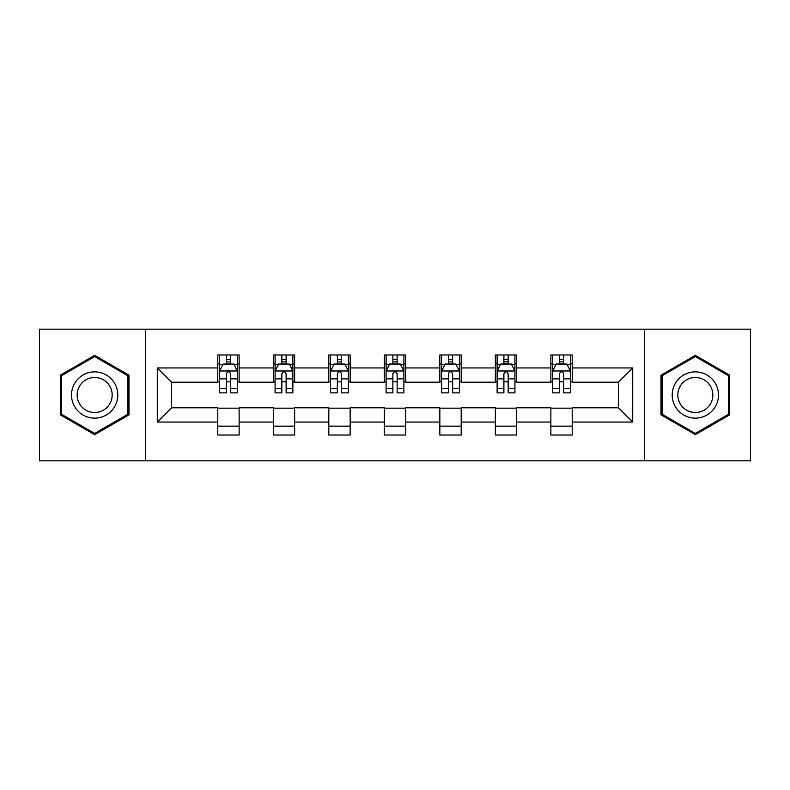 <?xml version="1.0" encoding="UTF-8"?>
<svg xmlns="http://www.w3.org/2000/svg" width="790" height="790" viewBox="0 0 790 790"><rect width="100%" height="100%" fill="white"/><g stroke="black" fill="none" stroke-linecap="round" stroke-linejoin="round"><path stroke-width="1.19" d="M644.452 460.837L750.5 460.837L750.5 329.163L644.452 329.163L644.452 460.837L145.548 460.837L145.548 329.163L39.5 329.163L39.5 460.837L145.548 460.837M644.452 329.163L145.548 329.163M572.217 367.952L572.217 354.967L550.867 354.967L550.867 367.952L516.7 367.952L516.7 354.967L495.35 354.967L495.35 367.952L461.192 367.952L461.192 354.967L439.842 354.967L439.842 367.952L405.675 367.952L405.675 354.967L384.325 354.967L384.325 367.952L350.158 367.952L350.158 354.967L328.808 354.967L328.808 367.952L294.65 367.952L294.65 354.967L273.3 354.967L273.3 367.952L239.133 367.952L239.133 354.967L217.783 354.967L217.783 367.952L157.289 367.952L157.289 422.048L171.519 407.808L217.783 407.808L217.783 435.033L239.133 435.033L239.133 407.808L273.3 407.808L273.3 435.033L294.65 435.033L294.65 407.808L328.808 407.808L328.808 435.033L350.158 435.033L350.158 407.808L384.325 407.808L384.325 435.033L405.675 435.033L405.675 407.808L439.842 407.808L439.842 435.033L461.192 435.033L461.192 407.808L495.35 407.808L495.35 435.033L516.7 435.033L516.7 407.808L550.867 407.808L550.867 435.033L572.217 435.033L572.217 407.808L618.481 407.808L618.481 382.192L572.217 382.192L572.217 367.952L632.711 367.952L632.711 422.048L572.217 422.048M550.867 422.048L516.7 422.048M495.35 422.048L461.192 422.048M439.842 422.048L405.675 422.048M384.325 422.048L350.158 422.048M328.808 422.048L294.65 422.048M273.3 422.048L239.133 422.048M217.783 422.048L157.289 422.048M550.867 367.952L550.867 382.192L516.7 382.192L516.7 367.952M495.35 367.952L495.35 382.192L461.192 382.192L461.192 367.952M439.842 367.952L439.842 382.192L405.675 382.192L405.675 367.952M384.325 367.952L384.325 382.192L350.158 382.192L350.158 367.952M328.808 367.952L328.808 382.192L294.65 382.192L294.65 367.952M273.3 367.952L273.3 382.192L239.133 382.192L239.133 367.952M217.783 367.952L217.783 382.192L171.519 382.192L157.289 367.952M171.519 382.192L171.519 407.808M632.711 422.048L618.481 407.808M618.481 382.192L632.711 367.952M217.783 363.864L219.561 363.864M226.325 363.864L230.591 363.864M237.356 363.864L239.133 363.864M217.783 381.837L219.561 381.837M226.325 381.837L230.591 381.837M237.356 381.837L239.133 381.837M217.783 408.163L239.133 408.163M217.783 426.136L239.133 426.136M273.3 408.163L294.65 408.163M273.3 426.136L294.65 426.136M273.3 363.864L275.078 363.864M281.842 363.864L286.108 363.864M292.873 363.864L294.65 363.864M273.3 381.837L275.078 381.837M281.842 381.837L286.108 381.837M292.873 381.837L294.65 381.837M328.808 408.163L350.158 408.163M328.808 426.136L350.158 426.136M328.808 363.864L330.585 363.864M337.35 363.864L341.626 363.864M348.38 363.864L350.158 363.864M328.808 381.837L330.585 381.837M337.35 381.837L341.626 381.837M348.38 381.837L350.158 381.837M384.325 408.163L405.675 408.163M384.325 426.136L405.675 426.136M384.325 363.864L386.103 363.864M392.867 363.864L397.133 363.864M403.897 363.864L405.675 363.864M384.325 381.837L386.103 381.837M392.867 381.837L397.133 381.837M403.897 381.837L405.675 381.837M439.842 408.163L461.192 408.163M439.842 426.136L461.192 426.136M439.842 363.864L441.62 363.864M448.374 363.864L452.65 363.864M459.415 363.864L461.192 363.864M439.842 381.837L441.62 381.837M448.374 381.837L452.65 381.837M459.415 381.837L461.192 381.837M495.35 408.163L516.7 408.163M495.35 426.136L516.7 426.136M495.35 363.864L497.127 363.864M503.892 363.864L508.158 363.864M514.922 363.864L516.7 363.864M495.35 381.837L497.127 381.837M503.892 381.837L508.158 381.837M514.922 381.837L516.7 381.837M550.867 408.163L572.217 408.163M550.867 426.136L572.217 426.136M550.867 363.864L552.644 363.864M559.409 363.864L563.675 363.864M570.439 363.864L572.217 363.864M550.867 381.837L552.644 381.837M559.409 381.837L563.675 381.837M570.439 381.837L572.217 381.837M94.662 434.648L128.997 414.829L128.997 375.171L94.662 355.352L60.316 375.171L60.316 414.829L94.662 434.648M729.683 375.171L695.338 355.352L661.003 375.171L661.003 414.829L695.338 434.648L729.683 414.829L729.683 375.171M230.591 359.588L226.325 359.588M237.356 388.404L230.591 388.404L230.591 392.867L237.356 392.867L237.356 371.162L233.8 364.042L223.126 364.042L219.561 371.162L219.561 392.867L226.325 392.867L226.325 388.404L219.561 388.404M219.561 371.162L219.561 354.967M237.356 371.162L237.356 354.967M226.325 364.042L226.325 354.967M230.591 354.967L230.591 364.042M230.591 388.404L230.591 373.828C229.169 371.083 227.747 371.083 226.325 373.828L226.325 388.404M114.688 406.564A23.127 23.127 0 0 0 106.225 374.964A23.127 23.127 0 0 0 74.625 383.436A23.127 23.127 0 0 0 83.088 415.036A23.127 23.127 0 0 0 114.688 406.564M109.82 403.759A17.508 17.508 0 0 0 103.411 379.832A17.508 17.508 0 0 0 79.494 386.241A17.508 17.508 0 0 0 85.903 410.168A17.508 17.508 0 0 0 109.82 403.759M61.383 414.207L61.383 375.793L94.662 356.576L127.931 375.793L127.931 414.207L94.662 433.424L61.383 414.207M695.338 371.873A23.127 23.127 0 0 0 672.211 395A23.127 23.127 0 0 0 695.338 418.127A23.127 23.127 0 0 0 718.475 395A23.127 23.127 0 0 0 695.338 371.873M695.338 377.492A17.508 17.508 0 0 0 677.83 395A17.508 17.508 0 0 0 695.338 412.508A17.508 17.508 0 0 0 712.856 395A17.508 17.508 0 0 0 695.338 377.492M728.617 414.207L695.338 433.424L662.069 414.207L662.069 375.793L695.338 356.576L728.617 375.793L728.617 414.207M286.108 359.588L281.842 359.588M292.873 388.404L286.108 388.404L286.108 392.867L292.873 392.867L292.873 371.162L289.308 364.042L278.633 364.042L275.078 371.162L275.078 392.867L281.842 392.867L281.842 388.404L275.078 388.404M275.078 371.162L275.078 354.967M292.873 371.162L292.873 354.967M281.842 364.042L281.842 354.967M286.108 354.967L286.108 364.042M286.108 388.404L286.108 373.828C284.686 371.083 283.264 371.083 281.842 373.828L281.842 388.404M341.626 359.588L337.35 359.588M348.38 388.404L341.626 388.404L341.626 392.867L348.38 392.867L348.38 371.162L344.825 364.042L334.15 364.042L330.585 371.162L330.585 392.867L337.35 392.867L337.35 388.404L330.585 388.404M330.585 371.162L330.585 354.967M348.38 371.162L348.38 354.967M337.35 364.042L337.35 354.967M341.626 354.967L341.626 364.042M341.626 388.404L341.626 373.828C340.204 371.083 338.782 371.083 337.35 373.828L337.35 388.404M397.133 359.588L392.867 359.588M403.897 388.404L397.133 388.404L397.133 392.867L403.897 392.867L403.897 371.162L400.342 364.042L389.658 364.042L386.103 371.162L386.103 392.867L392.867 392.867L392.867 388.404L386.103 388.404M386.103 371.162L386.103 354.967M403.897 371.162L403.897 354.967M392.867 364.042L392.867 354.967M397.133 354.967L397.133 364.042M397.133 388.404L397.133 373.828C395.711 371.083 394.289 371.083 392.867 373.828L392.867 388.404M452.65 359.588L448.374 359.588M459.415 388.404L452.65 388.404L452.65 392.867L459.415 392.867L459.415 371.162L455.85 364.042L445.175 364.042L441.62 371.162L441.62 392.867L448.374 392.867L448.374 388.404L441.62 388.404M441.62 371.162L441.62 354.967M459.415 371.162L459.415 354.967M448.374 364.042L448.374 354.967M452.65 354.967L452.65 364.042M452.65 388.404L452.65 373.828C451.228 371.083 449.806 371.083 448.374 373.828L448.374 388.404M508.158 359.588L503.892 359.588M514.922 388.404L508.158 388.404L508.158 392.867L514.922 392.867L514.922 371.162L511.367 364.042L500.692 364.042L497.127 371.162L497.127 392.867L503.892 392.867L503.892 388.404L497.127 388.404M497.127 371.162L497.127 354.967M514.922 371.162L514.922 354.967M503.892 364.042L503.892 354.967M508.158 354.967L508.158 364.042M508.158 388.404L508.158 373.828C506.745 371.083 505.314 371.083 503.892 373.828L503.892 388.404M563.675 359.588L559.409 359.588M570.439 388.404L563.675 388.404L563.675 392.867L570.439 392.867L570.439 371.162L566.874 364.042L556.2 364.042L552.644 371.162L552.644 392.867L559.409 392.867L559.409 388.404L552.644 388.404M552.644 371.162L552.644 354.967M570.439 371.162L570.439 354.967M559.409 364.042L559.409 354.967M563.675 354.967L563.675 364.042M563.675 388.404L563.675 373.828C562.253 371.083 560.831 371.083 559.409 373.828L559.409 388.404M237.267 370.984L219.65 370.984M219.561 364.466L222.908 364.466M234.008 364.466L237.356 364.466M226.325 378.864L219.561 378.864M237.356 378.864L230.591 378.864M230.591 361.86L226.325 361.86M292.784 370.984L275.167 370.984M275.078 364.466L278.426 364.466M289.525 364.466L292.873 364.466M281.842 378.864L275.078 378.864M292.873 378.864L286.108 378.864M286.108 361.86L281.842 361.86M348.291 370.984L330.674 370.984M330.585 364.466L333.933 364.466M345.042 364.466L348.38 364.466M337.35 378.864L330.585 378.864M348.38 378.864L341.626 378.864M341.626 361.86L337.35 361.86M403.809 370.984L386.192 370.984M386.103 364.466L389.45 364.466M400.55 364.466L403.897 364.466M392.867 378.864L386.103 378.864M403.897 378.864L397.133 378.864M397.133 361.86L392.867 361.86M459.326 370.984L441.709 370.984M441.62 364.466L444.958 364.466M456.067 364.466L459.415 364.466M448.374 378.864L441.62 378.864M459.415 378.864L452.65 378.864M452.65 361.86L448.374 361.86M514.833 370.984L497.216 370.984M497.127 364.466L500.475 364.466M511.574 364.466L514.922 364.466M503.892 378.864L497.127 378.864M514.922 378.864L508.158 378.864M508.158 361.86L503.892 361.86M570.35 370.984L552.733 370.984M552.644 364.466L555.992 364.466M567.092 364.466L570.439 364.466M559.409 378.864L552.644 378.864M570.439 378.864L563.675 378.864M563.675 361.86L559.409 361.86"/></g></svg>
